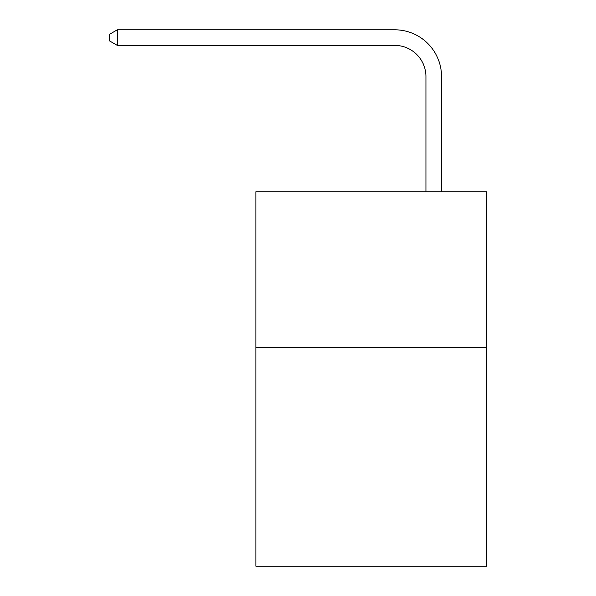 <?xml version="1.0" encoding="UTF-8"?>
<svg xmlns="http://www.w3.org/2000/svg" width="596" height="596" viewBox="0 0 596 596"><rect width="100%" height="100%" fill="white"/><g stroke="black" fill="none" stroke-linecap="round" stroke-linejoin="round"><path stroke-width="0.89" d="M486.783 347.773L486.783 566.2L255.878 566.2L255.878 191.748L486.783 191.748L486.783 347.773L255.878 347.773M425.939 191.748L425.939 76.608A31.201 31.201 110.2 0 0 394.731 45.4L117.33 45.4L109.217 40.722L109.217 34.479L117.33 29.8L394.731 29.8A46.808 46.808 -69.8 0 1 441.539 76.608L441.539 191.748M425.939 76.608A31.201 31.201 110.2 0 0 394.731 45.4A31.201 31.201 110.2 0 1 425.939 76.608A31.201 31.201 110.2 0 0 394.731 45.4A31.201 31.201 110.2 0 1 425.939 76.608A31.201 31.201 110.2 0 0 394.731 45.4A31.201 31.201 110.2 0 1 425.939 76.608A31.201 31.201 110.2 0 0 394.731 45.4A31.201 31.201 110.2 0 1 425.939 76.608A31.201 31.201 110.2 0 0 394.731 45.4A31.201 31.201 110.2 0 1 425.939 76.608A31.201 31.201 110.2 0 0 394.731 45.4A31.201 31.201 110.2 0 1 425.939 76.608A31.201 31.201 110.2 0 0 394.731 45.4A31.201 31.201 110.2 0 1 425.939 76.608A31.201 31.201 110.2 0 0 394.731 45.4A31.201 31.201 110.2 0 1 425.939 76.608A31.201 31.201 110.2 0 0 394.731 45.4A31.201 31.201 110.2 0 1 425.939 76.608A31.201 31.201 110.2 0 0 394.731 45.4A31.201 31.201 110.2 0 1 425.939 76.608A31.201 31.201 110.2 0 0 394.731 45.4A31.201 31.201 110.2 0 1 425.939 76.608A31.201 31.201 110.2 0 0 394.731 45.4A31.201 31.201 110.2 0 1 425.939 76.608A31.201 31.201 110.2 0 0 394.731 45.4A31.201 31.201 110.2 0 1 425.939 76.608A31.201 31.201 110.2 0 0 394.731 45.4A31.201 31.201 110.2 0 1 425.939 76.608A31.201 31.201 110.2 0 0 394.731 45.4A31.201 31.201 110.2 0 1 425.939 76.608A31.201 31.201 110.2 0 0 394.731 45.4A31.201 31.201 110.2 0 1 425.939 76.608A31.201 31.201 110.2 0 0 394.731 45.4A31.201 31.201 110.2 0 1 425.939 76.608A31.201 31.201 110.2 0 0 394.731 45.4A31.201 31.201 110.2 0 1 425.939 76.608A31.201 31.201 110.2 0 0 394.731 45.4A31.201 31.201 110.2 0 1 425.939 76.608A31.201 31.201 110.2 0 0 394.731 45.4A31.201 31.201 110.2 0 1 425.939 76.608A31.201 31.201 110.2 0 0 394.731 45.4A31.201 31.201 110.2 0 1 425.939 76.608A31.201 31.201 110.2 0 0 394.731 45.4A31.201 31.201 110.2 0 1 425.939 76.608A31.201 31.201 110.2 0 0 394.731 45.4A31.201 31.201 110.2 0 1 425.939 76.608A31.201 31.201 110.2 0 0 394.731 45.4A31.201 31.201 110.2 0 1 425.939 76.608A31.201 31.201 110.2 0 0 394.731 45.4A31.201 31.201 110.2 0 1 425.939 76.608A31.201 31.201 110.2 0 0 394.731 45.4A31.201 31.201 110.2 0 1 425.939 76.608A31.201 31.201 110.2 0 0 394.731 45.4A31.201 31.201 110.2 0 1 425.939 76.608A31.201 31.201 110.2 0 0 394.731 45.4A31.201 31.201 110.2 0 1 425.939 76.608A31.201 31.201 110.2 0 0 394.731 45.4A31.201 31.201 110.2 0 1 425.939 76.608A31.201 31.201 110.2 0 0 394.731 45.4M117.33 45.4L117.33 29.8L394.731 29.8"/></g></svg>
